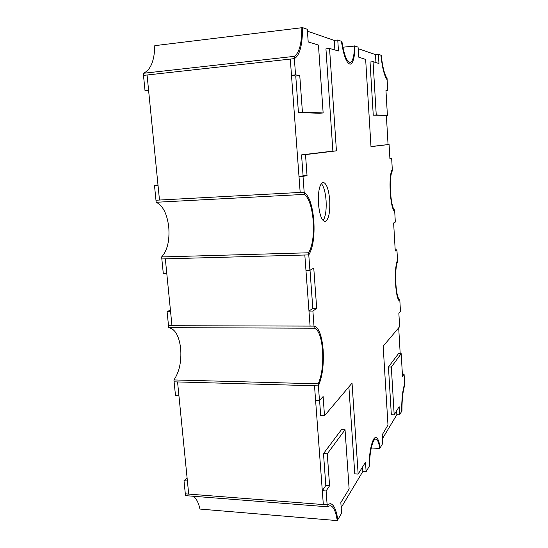 <?xml version="1.0" encoding="UTF-8"?>
<svg xmlns="http://www.w3.org/2000/svg" width="548" height="548" viewBox="0 0 548 548"><rect width="100%" height="100%" fill="white"/><g stroke="black" fill="none" stroke-linecap="round" stroke-linejoin="round"><path stroke-width="0.82" d="M193.492 496.269C196.437 498.639 198.595 502.906 199.965 509.065L337.267 520.6L337.801 519.696C336.267 509.613 333.732 504.256 330.197 503.612L327.135 504.859L326.115 490.96L329.595 485.74L327.272 453.813L345.041 429.755L349.131 488.939L340.829 502.585L341.589 513.264L337.801 519.696C336.267 509.613 333.732 504.256 330.197 503.612L327.135 504.859L188.697 494.097L177.559 381.935L318.395 385.867C322.375 376.791 323.95 364.776 323.135 349.823C321.834 335.246 318.785 327.341 314.004 326.101L171.976 325.724L165.332 258.848L308.777 254.909C313.004 247.785 314.696 236.455 313.84 220.926C312.47 205.527 309.25 195.958 304.167 192.218L159.489 200.041L147.07 75.008L294.358 58.629C299.77 55.423 302.496 45.094 302.537 27.633L307.298 29.304L308.195 41.936L318.45 45.059L323.142 112.95L319.429 113.272L298.434 112.518L295.756 76.008L291.488 75.295L290.282 59.081L300.174 192.43L299.002 176.641L303.01 176.394L304.167 192.218L155.968 200.232L159.489 200.041L158.016 185.217L154.488 185.43L156.173 202.274C162.914 205.548 167.113 213.85 168.763 227.18C169.736 240.641 167.359 250.559 161.639 256.944L308.62 252.779C312.49 246.038 314.025 235.503 313.23 221.166C311.97 206.945 309.004 198.027 304.332 194.396L156.173 202.274M326.115 490.96L322.293 490.686L323.327 504.564L314.511 385.758L315.6 400.403L319.47 400.533L318.395 385.867C322.375 376.791 323.95 364.776 323.135 349.823C321.834 335.246 318.785 327.341 314.004 326.101L312.901 311.072L308.976 311.086L310.086 326.094L304.818 255.019L305.955 270.376L309.908 270.294L308.777 254.909C313.004 247.785 314.696 236.455 313.84 220.926C312.47 205.527 309.25 195.958 304.167 192.218L304.332 194.396M307.428 31.174L334.259 40.415L337.753 40.004L341.411 41.292C343.665 55.93 346.631 63.561 350.295 64.171C353.207 63.191 354.748 57.15 354.919 46.039L358.063 47.142L358.687 57.136L365.653 59.444L370.982 146.672L389.087 144.473L370.969 146.522M358.159 48.649L375.476 54.608L378.408 54.286L380.874 55.156C382.312 67.87 384.395 76.083 387.135 79.796L387.765 90.694L385.984 90.858M398.697 327.8L400.198 353.672M386.367 115.45L388.059 144.549M395.19 249.895L396.923 249.847L397.526 260.279C393.574 268.212 395.492 300.921 399.869 301.051L400.465 311.305L398.848 313.086L399.636 326.683L383.168 346.206L387.984 425.022L382.203 434.824L382.744 443.442L380.154 447.832C379.195 441.298 377.764 437.866 375.853 437.537C372.524 436.9 369.023 451.374 369.092 466.595L366.119 471.65L362.851 471.444L341.185 507.599M402.376 374.044L404.075 374.085L404.643 383.895C402.609 390.162 401.615 399.3 401.677 411.315L399.615 414.815L396.841 414.706L382.449 438.729M184.005 480.733L185.313 493.83L188.697 494.097L187.395 480.98L184.005 480.733L187.087 477.89M145.008 90.564L143.494 75.405L147.07 75.008L148.583 90.187L145.008 90.564L148.645 90.831M177.559 381.935L174.12 381.84L175.497 395.629L178.929 395.745L177.559 381.935M165.332 258.848L161.838 258.944L163.277 273.363L166.763 273.288L165.332 258.848M167.099 311.606L168.51 325.711L171.976 325.724L170.572 311.593L167.099 311.606L170.414 310.058M157.988 184.902L154.488 185.43M323.101 220.57C325.574 216.713 326.56 209.987 326.067 200.39C325.382 192.143 323.813 186.519 321.347 183.512M329.725 200.205C328.697 189.183 326.505 183.231 323.149 182.347C319.559 183.902 317.998 191.06 318.463 203.822C319.559 214.885 321.738 220.796 324.998 221.55C328.629 219.899 330.204 212.788 329.725 200.205M389.909 158.687L391.669 158.571L392.293 169.359C388.148 175.264 390.135 209.089 394.718 211.473L395.327 222.05L393.635 223.002L395.259 251.059L396.923 249.847M389.087 144.473L389.923 158.92L391.669 158.571M303.01 176.394L307.038 175.586L305.51 154.605L336.431 150.858L329.547 48.443L338.472 50.964L337.753 40.004M312.901 311.072L316.689 308.319L313.764 268.116L309.908 270.294M366.119 471.65L365.502 462.245L358.159 474.082L352.042 383.114L324.505 415.761L323.108 396.526L319.47 400.533M362.557 466.999L362.851 471.444M348.877 386.867L354.782 473.869L358.159 474.082M319.58 400.417L320.696 415.603L324.505 415.761M310.01 270.233L312.812 308.332L308.976 311.086M329.547 48.443L325.937 48.854L332.876 151.111L301.544 154.879L303.085 175.826L299.002 176.641M334.259 40.415L334.897 49.95M316.689 308.319L312.812 308.332M307.038 175.586L303.085 175.826M305.51 154.605L301.544 154.879M336.431 150.858L332.876 151.111M345.041 429.755L341.5 429.591L323.484 453.6L325.827 485.48L322.293 490.686M329.595 485.74L325.827 485.48M327.272 453.813L323.484 453.6M291.488 75.295L295.55 74.871L294.358 58.629C299.77 55.423 302.496 45.094 302.537 27.633L154.796 45.655C154.447 60.91 150.604 70.123 143.281 73.295L294.194 56.369C299.222 53.293 301.777 43.635 301.866 27.4M323.142 112.95L302.428 112.169L299.763 75.597L295.55 74.871M299.763 75.597L295.756 76.008M302.428 112.169L298.434 112.518M396.608 410.836L396.841 414.706M404.075 374.085L402.513 376.428L401.198 353.686L398.471 353.645L388.45 366.996L391.334 414.713L394.183 414.822L399.136 406.678L399.615 414.815M401.198 353.686L391.327 367.05L394.183 414.822M391.327 367.05L388.45 366.996M378.408 54.286L378.949 63.493L373.058 61.698L370.044 62.02L373.257 115.196L387.402 115.361L385.956 90.386L387.765 90.694M375.476 54.608L375.949 62.575M373.058 61.698L376.243 114.943L387.402 115.361M376.243 114.943L373.257 115.196M143.281 73.295L143.494 75.405L294.358 58.629L294.194 56.369M327.279 506.784L327.135 504.859L185.313 493.83L185.498 495.639L327.279 506.784L330.101 505.667C333.41 506.256 335.794 511.236 337.267 520.6M404.643 383.895C402.609 390.162 401.615 399.3 401.677 411.315L401.958 410.842C401.924 399.691 402.842 391.156 404.719 385.237L404.643 383.895M380.874 55.156C382.312 67.87 384.395 76.083 387.135 79.796L387.052 78.289C384.504 74.72 382.559 67.048 381.209 55.273L380.874 55.156M380.154 447.832C379.195 441.298 377.764 437.866 375.853 437.537C372.524 436.9 369.023 451.374 369.092 466.595L369.496 465.91C369.496 451.819 372.736 438.599 375.818 439.174C377.565 439.469 378.887 442.558 379.791 448.442L380.154 447.832M371.256 447.99L379.791 448.442M354.481 45.881C354.275 56.019 352.837 61.527 350.158 62.404C346.781 61.862 344.028 54.882 341.911 41.47L341.411 41.292C343.665 55.93 346.631 63.561 350.295 64.171C353.207 63.191 354.748 57.15 354.919 46.039L342.863 47.203M392.293 169.359C388.148 175.264 390.135 209.089 394.718 211.473L394.629 210.014C390.429 207.397 388.628 176.655 392.375 170.839L392.293 169.359M397.526 260.279C393.574 268.212 395.492 300.921 399.869 301.051L399.793 299.64C395.772 299.092 394.033 269.356 397.608 261.711L397.526 260.279M161.639 256.944L161.838 258.944L308.777 254.909L308.62 252.779M318.244 383.833L318.395 385.867L174.12 381.84L173.928 379.928L318.244 383.833C321.882 375.312 323.32 364.153 322.56 350.35C321.354 336.89 318.559 329.506 314.162 328.184L168.709 327.663L168.51 325.711L314.004 326.101L314.162 328.184M173.928 379.928C179.354 371.976 181.6 361.509 180.676 348.521C179.093 335.862 175.107 328.91 168.709 327.663"/></g></svg>
